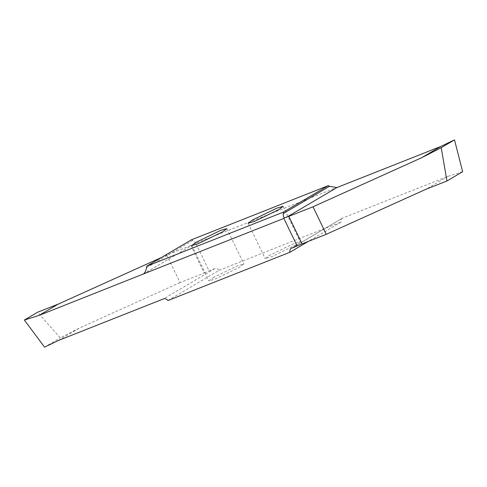 <?xml version="1.0" encoding="UTF-8"?>
<svg xmlns="http://www.w3.org/2000/svg" width="487" height="487" viewBox="0 0 487 487"><rect width="100%" height="100%" fill="white"/><g stroke="black" fill="none" stroke-linecap="round" stroke-linejoin="round"><path stroke-width="0.37" stroke-dasharray="2.44 1.83" d="M295.968 244.888L271.289 256.868L265.153 258.579L269.329 255.432L294.008 243.457L300.138 241.741L295.968 244.888M213.05 277.706L237.729 265.732L243.859 264.015L239.689 267.162L215.011 279.142L208.874 280.853L213.05 277.706M167.899 300.552L219.095 270.334C217.756 268.745 216.338 268.173 214.84 268.623L209.124 270.888L195.835 243.281L336.176 187.738M195.835 243.281L195.037 243.25C195.214 242.362 194.441 241.424 192.712 240.438L191.488 239.774M462.65 171.722L447.857 176.41L342.629 218.054L291.098 248.437M447.857 176.41L426.393 189.078M291.433 248.273L342.629 218.054C341.247 218.742 340.742 220.075 341.113 222.042L308.314 241.406M195.037 243.25L190.971 245.509L204.211 273.018L180.02 282.594L166.779 255.078L190.971 245.509M161.562 257.434L166.779 255.078M180.02 282.594L79.88 327.818L60.26 337.875L37.609 312.222M44.567 347.14L60.26 337.875M58.416 340.492L79.88 327.818M204.211 273.018L209.124 270.888M219.095 270.334L341.113 222.042M143.233 274.138L193.838 244.267L143.543 273.925M214.84 268.623L163.644 298.841M192.712 240.438L146.508 267.71M248.133 223.21L265.153 258.579M226.839 228.647L243.859 264.015M191.854 245.485L208.874 280.853M283.117 206.372L300.138 241.741"/><path stroke-width="0.73" d="M278.941 209.52L254.263 221.494L248.133 223.21L252.303 220.063L276.981 208.089L283.117 206.372L278.941 209.52M284.347 217.78C283.428 217.135 283.081 215.735 283.3 213.58L283.483 212.082L146.69 266.219L191.488 239.774L328.281 185.638L329.504 186.302L336.888 187.574L440.65 146.508L454.499 139.86L462.65 171.722L446.956 180.987L441.234 147.689L421.62 157.745L313.013 206.798L288.821 216.368L302.062 243.877L297.149 246.008L283.866 218.401L284.347 217.78L288.821 216.368M283.483 212.082L328.281 185.638M196.024 242.337L220.702 230.357L226.839 228.647L222.662 231.794L197.984 243.768L191.854 245.485L196.024 242.337M308.314 241.406L289.917 252.266C289.546 250.294 290.051 248.96 291.433 248.273L297.149 246.008M302.062 243.877L326.253 234.308L426.393 189.078L446.956 180.987M291.098 248.437L291.433 248.273M454.499 139.86L441.234 147.689M440.65 146.508L421.62 157.745M326.253 234.308L313.013 206.798M146.69 266.219L146.508 267.71C146.063 270.492 145.071 272.568 143.519 273.944L283.866 218.401M143.543 273.925L39.143 315.369L24.35 320.05L44.567 347.14L58.416 340.492L163.644 298.841C165.142 298.391 166.56 298.963 167.899 300.552L289.917 252.266M39.143 315.369L58.172 304.132L161.562 257.434M24.35 320.05L37.609 312.222L58.172 304.132M283.3 213.58L329.504 186.302M336.888 187.574L286.38 217.385"/></g></svg>
